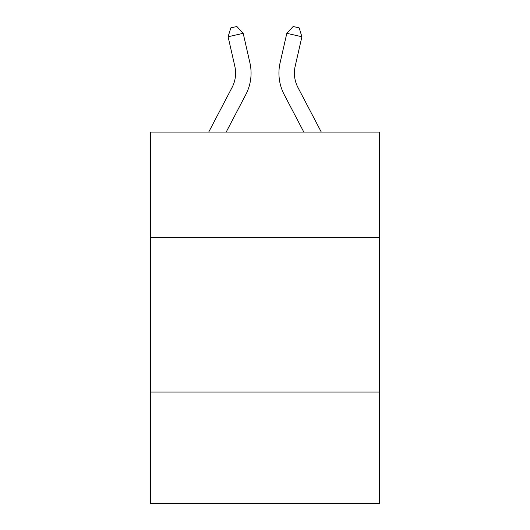 <?xml version="1.0" encoding="UTF-8"?>
<svg xmlns="http://www.w3.org/2000/svg" width="530" height="530" viewBox="0 0 530 530"><rect width="100%" height="100%" fill="white"/><g stroke="black" fill="none" stroke-linecap="round" stroke-linejoin="round"><path stroke-width="0.79" d="M379.526 237.307L379.526 132.069L150.474 132.069L150.474 237.307L379.526 237.307L379.526 503.5L150.474 503.5L150.474 237.307M379.526 392.067L150.474 392.067M208.714 132.069L232.06 87.496A30.952 30.952 0 0 0 234.823 66.257L228.099 36.755L230.835 27.878L236.87 26.5L243.184 33.317L249.908 62.818A46.428 46.428 0 0 1 245.768 94.678L226.184 132.069M321.286 132.069L297.94 87.496A30.952 30.952 0 0 1 295.177 66.257L301.901 36.755L286.816 33.317L280.092 62.818A46.428 46.428 0 0 0 284.232 94.678L303.816 132.069M232.06 87.496A30.952 30.952 0 0 0 234.823 66.257A30.952 30.952 0 0 1 232.06 87.496A30.952 30.952 0 0 0 234.823 66.257A30.952 30.952 0 0 1 232.06 87.496A30.952 30.952 0 0 0 234.823 66.257A30.952 30.952 0 0 1 232.06 87.496A30.952 30.952 0 0 0 234.823 66.257A30.952 30.952 0 0 1 232.06 87.496A30.952 30.952 0 0 0 234.823 66.257M228.099 36.755L243.184 33.317L249.908 62.818M301.901 36.755L299.165 27.878L293.13 26.5L286.816 33.317L280.092 62.818M297.94 87.496A30.952 30.952 0 0 1 295.177 66.257A30.952 30.952 0 0 0 297.94 87.496A30.952 30.952 0 0 1 295.177 66.257A30.952 30.952 0 0 0 297.94 87.496A30.952 30.952 0 0 1 295.177 66.257A30.952 30.952 0 0 0 297.94 87.496A30.952 30.952 0 0 1 295.177 66.257A30.952 30.952 0 0 0 297.94 87.496"/></g></svg>
